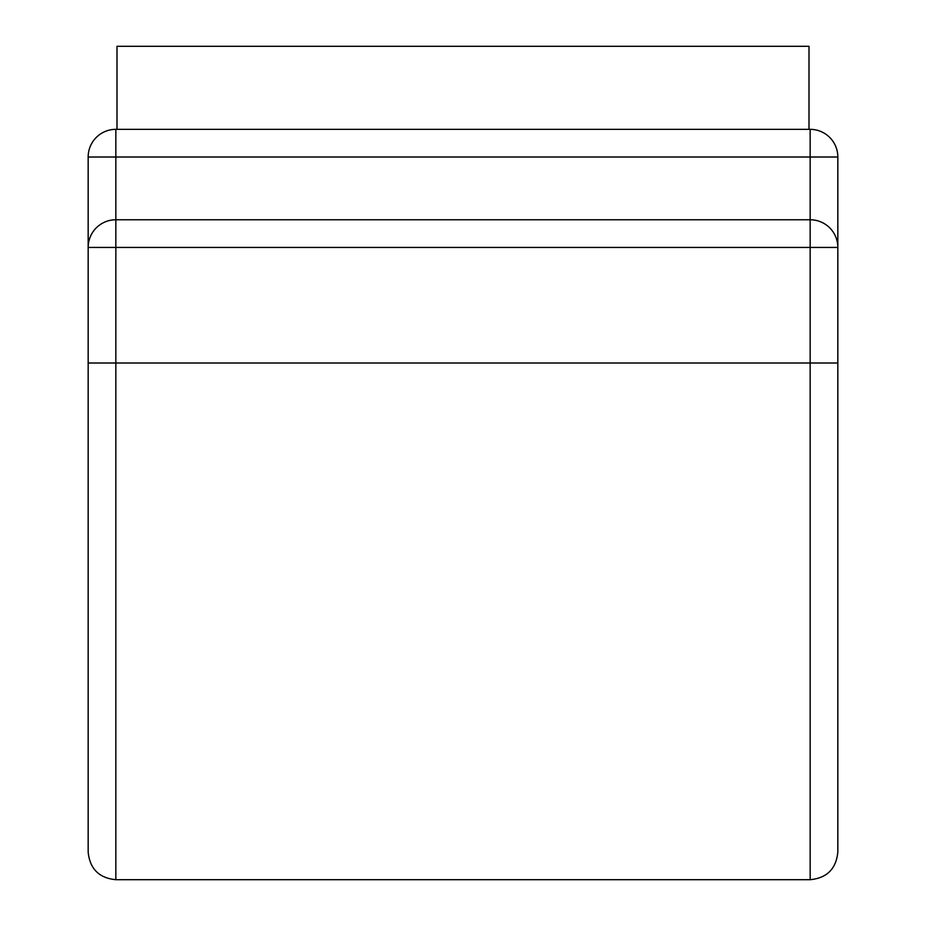 <?xml version="1.0" encoding="UTF-8"?>
<svg xmlns="http://www.w3.org/2000/svg" width="926" height="926" viewBox="0 0 926 926"><rect width="100%" height="100%" fill="white"/><g stroke="black" fill="none" stroke-linecap="round" stroke-linejoin="round"><path stroke-width="1.39" d="M809 129.339L809 46.3L117 46.3L117 129.339L115.843 129.339L810.157 129.339L117 129.339M88.167 363.004L115.843 363.004L115.843 879.7C99.036 878.056 89.81 868.831 88.167 852.024L88.167 157.015A27.676 27.676 0 0 1 115.843 129.339L115.843 157.015L88.167 157.015M837.833 247.439L837.833 157.015A27.676 27.676 0 0 0 810.157 129.339L810.157 157.015L115.843 157.015L115.843 219.763L810.157 219.763A27.676 27.676 0 0 1 837.833 247.439L88.167 247.439A27.676 27.676 0 0 1 115.843 219.763L115.843 363.004L810.157 363.004L810.157 879.7C826.964 878.056 836.19 868.831 837.833 852.024L837.833 247.439M837.833 363.004L810.157 363.004L810.157 157.015L837.833 157.015M115.843 879.7L810.157 879.7"/></g></svg>
